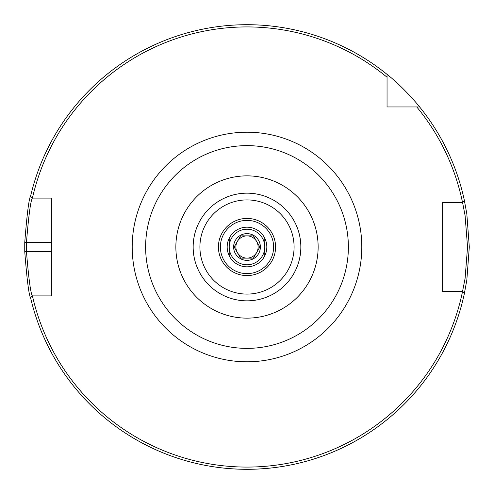 <?xml version="1.0" encoding="UTF-8"?>
<svg xmlns="http://www.w3.org/2000/svg" width="494" height="494" viewBox="0 0 494 494"><rect width="100%" height="100%" fill="white"/><g stroke="black" fill="none" stroke-linecap="round" stroke-linejoin="round"><path stroke-width="0.74" d="M247 318.136A71.136 71.136 0 0 0 308.608 211.432A71.136 71.136 0 0 0 185.392 211.432A71.136 71.136 0 0 0 247 318.136A71.136 71.136 0 0 0 308.608 211.432A71.136 71.136 0 0 0 185.392 211.432A71.136 71.136 0 0 0 247 318.136M32.425 198.094A220.077 220.077 0 0 1 387.049 77.237L387.049 74.366A222.3 222.3 0 0 0 30.56 196.285L32.369 198.094L51.376 198.094L51.376 295.906L32.369 295.906C30.634 293.275 28.658 278.455 26.448 251.446L26.448 242.554C28.658 215.551 30.634 200.731 32.369 198.094L32.425 198.094M32.369 295.906L30.56 297.715A222.3 222.3 0 0 0 464.428 293.3L462.588 291.46L442.624 291.46L442.624 202.54L462.588 202.54L465.082 215.563L467.546 247L465.082 278.437L462.538 291.46A220.077 220.077 0 0 1 32.425 295.906M416.763 106.951A220.077 220.077 0 0 1 462.538 202.54L464.428 200.7A222.3 222.3 0 0 0 419.634 106.951L387.049 106.951L387.049 77.237M247 275.578A28.578 28.578 0 0 1 222.251 232.711A28.578 28.578 0 0 1 271.749 232.711A28.578 28.578 0 0 1 247 275.578M247 227.178A19.822 19.822 0 0 1 266.822 247A19.822 19.822 0 0 1 247 266.822A19.822 19.822 0 0 1 227.178 247A19.822 19.822 0 0 1 247 227.178M247 273.62A26.62 26.62 0 0 1 223.949 233.693A26.62 26.62 0 0 1 270.051 233.693A26.62 26.62 0 0 1 247 273.62M454.011 202.54L442.624 202.54L442.624 291.46L454.011 291.46M30.714 195.643C28.961 198.421 26.972 214.044 24.743 242.517L24.743 251.483C26.972 279.956 28.961 295.579 30.714 298.357M241.523 469.232L237.404 469.09M233.588 468.892L227.895 468.479M225.147 468.226L223.461 468.053M224.974 468.207L228.148 468.497M233.353 468.88L237.775 469.109M260.684 468.88L267.229 468.38M268.119 468.293L270.292 468.077M270.471 468.059L269.44 468.164M256.503 469.096L254.212 469.183M253.786 469.195L252.65 469.226M250.798 469.269L249.303 469.288M247.537 469.3L247 469.3M387.049 74.366C403.783 87.432 419.764 106.902 419.634 106.951M464.298 293.881L466.818 280.147L469.3 247L466.818 213.853L464.298 200.119M264.784 255.756L264.784 238.244M229.216 238.244L229.216 255.756M264.784 247A17.784 17.784 0 0 0 247 229.216A17.784 17.784 0 0 0 229.216 247A17.784 17.784 0 0 0 247 264.784A17.784 17.784 0 0 0 264.784 247M240.572 235.86L253.428 235.86L259.863 247L253.428 258.14L240.572 258.14L234.137 247L240.572 235.86M247 235.885A11.115 11.115 0 0 0 237.373 252.558A11.115 11.115 0 0 0 256.627 252.558A11.115 11.115 0 0 0 247 235.885M247 260.375A13.375 13.375 0 0 0 259.918 243.536A13.375 13.375 0 0 0 240.312 235.416A13.375 13.375 0 0 0 247 260.375M247 145.625A101.375 101.375 0 0 1 348.375 247A101.375 101.375 0 0 1 247 348.375A101.375 101.375 0 0 1 145.625 247A101.375 101.375 0 0 1 247 145.625M247 132.207A114.793 114.793 0 0 0 147.583 304.397A114.793 114.793 0 0 0 346.418 304.397A114.793 114.793 0 0 0 247 132.207M247 300.846A53.846 53.846 0 0 0 293.627 220.077A53.846 53.846 0 0 0 200.373 220.077A53.846 53.846 0 0 0 247 300.846M247 294.091A47.091 47.091 0 0 1 206.22 223.455A47.091 47.091 0 0 1 287.78 223.455A47.091 47.091 0 0 1 247 294.091M51.376 251.446L24.743 251.483M51.376 242.554L24.743 242.517"/></g></svg>
